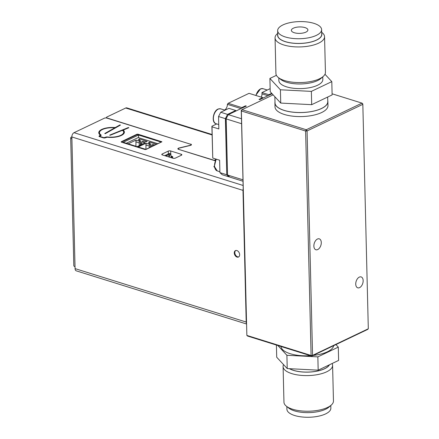 <?xml version="1.0" encoding="UTF-8"?>
<svg xmlns="http://www.w3.org/2000/svg" width="439" height="439" viewBox="0 0 439 439"><rect width="100%" height="100%" fill="white"/><g stroke="black" fill="none" stroke-linecap="round" stroke-linejoin="round"><path stroke-width="0.66" d="M238.756 256.864A3.55 2.464 64.5 0 1 237.603 256.82A3.55 2.464 64.5 0 1 235.013 253.879A3.55 2.464 64.5 0 1 235.721 250.51M236.879 250.554A3.55 2.464 64.5 0 1 239.524 253.709A3.55 2.464 64.5 0 1 238.487 257.024A3.55 2.464 64.5 0 1 237.038 257.089A3.55 2.464 64.5 0 1 234.393 253.934A3.55 2.464 64.5 0 1 235.43 250.62A3.55 2.464 64.5 0 1 236.879 250.554M114.222 128.611L114.211 128.155L104.762 133.516L105.327 133.659L120.462 125.077L119.896 124.928L115.523 127.409L115.534 127.87M122.338 130.454L128.846 127.722L128.358 127.54L109.668 135.146L110.26 135.228L121.861 130.542L123.002 130.624A12.122 4.725 178.6 0 1 123.694 132.139A12.122 4.725 178.6 0 1 107.385 136.952A1.383 0.538 -1.4 0 0 105.854 137.138L103.884 137.665L99.938 136.43L99.862 136.052L100.849 135.58A1.383 0.538 -1.4 0 0 101.184 135.217A1.383 0.538 -1.4 0 0 101.008 134.96A12.122 4.725 178.6 0 1 99.461 132.726A12.122 4.725 178.6 0 1 113.772 127.744L114.211 128.155M114.343 127.99L114.316 128.561M289.4 368.689A22.12 8.621 -1.4 0 0 312.047 371.882A22.12 8.621 -1.4 0 0 329.448 364.787M332.098 363.519A24.76 9.647 178.6 0 1 332.592 365.336A24.76 9.647 178.6 0 1 312.151 375.35A24.76 9.647 178.6 0 1 284.505 369.643A24.76 9.647 178.6 0 1 283.089 366.543A24.76 9.647 178.6 0 1 283.545 364.595M331.236 405.104L328.893 407.156A22.12 8.621 178.6 0 1 308.979 412.616A22.12 8.621 178.6 0 1 288.824 408.133L286.382 406.196A24.76 9.647 -1.4 0 0 308.946 411.217A24.76 9.647 -1.4 0 0 331.236 405.104A24.76 9.647 -1.4 0 0 333.459 400.966L332.592 365.336M283.089 366.543L283.956 402.173A24.76 9.647 -1.4 0 0 285.377 405.274A24.76 9.647 -1.4 0 0 286.382 406.196M286.837 406.558L286.903 409.225A21.988 8.566 -1.4 0 0 288.165 411.98A21.988 8.566 -1.4 0 0 312.711 417.05A21.988 8.566 -1.4 0 0 330.863 408.155L330.803 405.482M289.581 368.694A21.988 8.566 -1.4 0 0 311.964 371.838A21.988 8.566 -1.4 0 0 329.266 364.875M280.982 346.481A26.384 10.284 -1.4 0 0 282.475 349.477A26.384 10.284 -1.4 0 0 310.439 355.678M313.188 355.436A26.384 10.284 -1.4 0 0 333.662 345.663M323.203 76.446L320.865 78.499A22.12 8.621 178.6 0 1 317.556 80.589A22.12 8.621 178.6 0 1 280.79 79.475L278.348 77.538A24.76 9.647 -1.4 0 0 319.504 78.79A24.76 9.647 -1.4 0 0 323.203 76.446A24.76 9.647 -1.4 0 0 325.431 72.309L324.558 36.678A24.76 9.647 178.6 0 1 318.632 43.159A24.76 9.647 178.6 0 1 291.353 46.529A24.76 9.647 178.6 0 1 275.055 37.886A24.76 9.647 178.6 0 1 277.278 33.748L277.717 33.364M277.744 34.451A22.12 8.621 -1.4 0 0 291.068 42.962A22.12 8.621 -1.4 0 0 316.563 40.103A22.12 8.621 -1.4 0 0 321.705 33.375M321.677 32.294L322.133 32.651A24.76 9.647 178.6 0 1 324.558 36.678M282.914 24.941A21.988 8.566 178.6 0 1 307.141 21.95A21.988 8.566 178.6 0 1 321.617 29.622A21.988 8.566 178.6 0 1 316.349 35.378A21.988 8.566 178.6 0 1 292.122 38.369A21.988 8.566 178.6 0 1 277.651 30.697A21.988 8.566 178.6 0 1 282.914 24.941M321.617 29.622L321.727 34.313A21.988 8.566 178.6 0 1 316.464 40.07A21.988 8.566 178.6 0 1 292.237 43.06A21.988 8.566 178.6 0 1 277.766 35.389L277.651 30.697M322.769 76.825L322.835 79.497A21.988 8.566 178.6 0 1 317.567 85.248A21.988 8.566 178.6 0 1 293.34 88.244A21.988 8.566 178.6 0 1 278.869 80.567L278.803 77.901M327.659 97.046L327.774 101.585A26.384 10.284 178.6 0 1 321.458 108.493A26.384 10.284 178.6 0 1 292.385 112.082A26.384 10.284 178.6 0 1 275.017 102.874L274.863 96.739M305.917 32.124A8.27 3.221 178.6 0 1 296.808 33.249A8.27 3.221 178.6 0 1 291.37 30.362A8.27 3.221 178.6 0 1 293.345 28.2A8.27 3.221 178.6 0 1 302.455 27.075A8.27 3.221 178.6 0 1 307.898 29.956A8.27 3.221 178.6 0 1 305.917 32.124M321.288 242.531A5.712 3.457 107.3 0 0 319.285 238.849A5.712 3.457 107.3 0 0 313.869 246.07A5.712 3.457 107.3 0 0 315.877 249.758A5.712 3.457 107.3 0 0 321.288 242.531M363.152 280.603A5.712 3.457 107.3 0 0 361.149 276.921A5.712 3.457 107.3 0 0 355.738 284.143A5.712 3.457 107.3 0 0 357.741 287.825A5.712 3.457 107.3 0 0 363.152 280.603M327.752 100.674A26.488 10.322 178.6 0 1 327.878 101.585A26.488 10.322 178.6 0 1 321.535 108.515A26.488 10.322 178.6 0 1 292.347 112.121A26.488 10.322 178.6 0 1 274.913 102.88A26.488 10.322 178.6 0 1 274.995 101.963M274.913 102.88L275.012 106.897A26.488 10.322 -1.4 0 0 292.445 116.137A26.488 10.322 -1.4 0 0 321.633 112.532A26.488 10.322 -1.4 0 0 327.977 105.601L327.878 101.585M332.098 93.792L362.01 103.132L362.828 104.334L368.31 328.778L367.547 329.486L311.794 356.1L312.563 355.387L311.097 355.464L311.794 356.1L247.558 336.044L246.861 335.412L241.258 110.403L241.373 110.968L242.026 109.69L241.258 110.403M241.461 118.739L228.346 114.645L226.069 118.733L227.55 175.013L229.871 177.131L242.986 181.225M245.555 106.43L245.538 105.81L246.328 106.057L228.346 114.645L226.069 118.733M241.582 123.716L226.178 118.903L227.55 175.013L242.954 179.825M262.752 98.221L262.736 97.606L259.026 99.373L259.817 99.62L272.103 93.754M262.736 97.606L249.045 93.331L228.143 103.308L241.829 107.582L241.845 108.197M245.538 105.81L241.829 107.582M311.097 355.464L246.861 335.412L241.373 110.968L305.615 131.025L307.075 130.948L306.263 129.746L305.615 131.025L311.097 355.464M273.118 94.851L242.026 109.69L306.263 129.746L362.01 103.132L362.713 103.769L362.828 104.334L307.075 130.948L312.563 355.387L368.31 328.778M331.802 81.627L332.125 94.917L311.69 104.674L280.735 103.077L270.226 91.729L269.903 78.438L280.411 89.786L311.361 91.383L331.802 81.627L324.975 74.251M276.416 75.327L269.903 78.438M275.055 37.886L275.928 73.516A24.76 9.647 -1.4 0 0 278.348 77.538M311.69 104.674L311.361 91.383M280.735 103.077L280.411 89.786M277.838 345.498L286.903 355.283L317.852 356.874L338.288 347.123L335.934 344.577M338.288 347.123L338.612 360.414L318.176 370.165L287.227 368.573L276.713 357.225L276.416 345.054M286.903 355.283L287.227 368.573M317.852 356.874L318.176 370.165M271.703 93.326L268.805 94.709L268.822 95.323M228.143 103.308L227.38 104.339A4.675 2.826 -72.7 0 1 224.543 110.046M211.999 126.816L212.761 158.062L211.883 126.251L211.999 126.816L218.847 128.956L218.54 116.522L220.713 112.258L227.556 114.398L225.388 118.656L226.76 174.766L229.087 176.884L229.427 176.719M216.734 123.935L211.883 126.251M261.26 97.145A4.675 2.826 107.3 0 0 261.995 93.847L261.962 92.569L268.805 94.709M235.776 111.094L235.759 110.48L227.556 114.398M235.759 110.48L228.917 108.345L220.713 112.258M270.15 88.662L261.962 92.569M229.087 176.884L222.238 174.744L219.912 172.631L226.76 174.766M225.388 118.656L218.54 116.522M219.912 172.631L219.61 160.197L212.761 158.062M214.66 160.619L215.565 160.186M162.194 154.001A1.734 0.675 -1.4 0 0 161.777 154.451A1.734 0.675 -1.4 0 0 162.386 154.945L172.917 158.238A1.734 0.675 -1.4 0 0 175.359 158.111L181.428 155.214A1.734 0.675 -1.4 0 0 181.839 154.758A1.734 0.675 -1.4 0 0 181.236 154.265L170.7 150.978A1.734 0.675 -1.4 0 0 168.263 151.104L162.194 154.001L162.216 154.885M164.696 155.669L169.339 153.452L170.392 153.782L170.936 154.583L170.99 156.816L171.44 156.602L171.007 157.453L171.797 157.7L172.231 156.849L171.44 156.602M170.974 156.097L172.681 156.63L172.714 158.172M165.75 155.999L170.392 153.782M172.231 156.849L172.681 156.63M167.094 156.416L166.798 155.499M168.878 156.975L168.817 154.533L169.361 155.335L170.936 154.583M169.405 157.14L169.361 155.335M214.002 166.82A2.596 1.01 178.6 0 1 214.347 166.496M115.391 127.952L114.798 128.007L114.782 127.529A12.813 4.994 -1.4 0 0 98.77 132.748A12.813 4.994 -1.4 0 0 100.399 135.102L99.335 135.887A1.383 0.538 -1.4 0 0 99 136.249A1.383 0.538 -1.4 0 0 99.488 136.644L103.434 137.879A1.383 0.538 -1.4 0 0 105.387 137.775L107.143 137.209A12.813 4.994 -1.4 0 0 124.385 132.117A12.813 4.994 -1.4 0 0 123.321 130.196L123.332 130.674A12.813 4.994 178.6 0 1 124.374 132.358M98.791 132.984A12.813 4.994 178.6 0 1 101.239 130.185M114.338 127.974A12.813 4.994 178.6 0 1 114.798 128.007M100.498 135.75L100.493 135.234M99.148 136.485A1.383 0.538 178.6 0 1 99.346 136.364L99.697 136.194M121.927 135.163A12.122 4.725 -1.4 0 0 123.705 132.616L123.694 132.139M99.708 136.71L99.691 136.233M99.461 132.726L99.472 133.209A12.122 4.725 -1.4 0 0 101.019 135.437A1.383 0.538 178.6 0 1 101.047 135.459M190.23 145.463L190.224 145.309A1.734 0.675 -1.4 0 0 191.102 144.694A1.734 0.675 -1.4 0 0 190.499 144.201L106.814 118.08A1.734 0.675 -1.4 0 0 104.372 118.206L74.026 132.688L243.091 185.467M212.097 134.971L125.73 108.01L106.847 117.026A1.734 0.675 -1.4 0 0 106.43 117.476A1.734 0.675 -1.4 0 0 107.039 117.97L107.039 118.151M246.477 323.977L76.287 270.852A3.463 2.096 -72.7 0 1 75.074 268.619L75.025 266.676A3.463 1.35 178.6 0 1 73.812 265.688L70.69 137.906A3.463 1.35 -1.4 0 0 71.903 138.894L71.853 136.952A3.463 2.096 -72.7 0 1 74.026 132.688M75.074 268.619L246.202 322.039A3.463 2.096 107.3 0 0 246.46 323.324M215.917 159.533L214.27 160.317L178.832 149.436M190.729 144.288L107.039 117.97M190.724 144.096A2.08 0.812 178.6 0 1 191.448 144.689A2.08 0.812 178.6 0 1 190.394 145.419L179.101 148.146A1.734 0.675 -1.4 0 0 178.223 148.761A1.734 0.675 -1.4 0 0 178.827 149.255M125.73 108.01A3.463 2.096 -72.7 0 1 126.838 107.895L212.086 134.504M243.173 188.874A3.463 2.096 107.3 0 0 242.986 190.372L71.853 136.952M71.853 136.842L71.519 137.001A3.463 1.35 -1.4 0 0 70.69 137.906M123.277 130.57L123.321 130.196M114.782 127.529L115.523 127.409M214.309 166.035A2.596 1.01 -1.4 0 0 213.925 166.584A2.596 1.01 -1.4 0 0 214.446 167.177M137.95 134.186L136.973 134.235L121.235 141.748L121.312 142.126L145.007 149.523L145.984 149.474L161.887 141.781L137.95 134.186L137.961 134.663L161.568 142.033M190.224 145.309L178.931 148.036A2.08 0.812 178.6 0 0 177.872 148.766A2.08 0.812 178.6 0 0 178.602 149.364L215.275 160.811M246.202 322.039L242.986 190.372M121.4 142.154L136.984 134.713L137.961 134.663M145.797 144.952L149.233 146.022L149.496 144.288L146.061 143.213L145.907 149.37M146.061 143.213L138.175 146.977M149.392 143.301L149.359 142.088L156.498 144.316M153.765 145.622L151.603 144.941L151.46 146.719M150.226 141.38L157.738 143.723M126.278 143.262L138.131 137.605L150.259 141.342M140.151 145.83L139.201 146.105M140.738 145.342L138.669 145.935L139.657 146.247L140.738 145.342M137.122 146.648L145.007 142.884L141.572 141.813L143.301 141.402L145.029 141.94L147.175 141.402L139.328 138.954L139.361 140.173M141.572 141.813L141.309 143.553L142.702 143.987M135.766 141.819L139.201 142.894L139.465 141.155L136.03 140.085L135.876 146.258M136.03 140.085L128.144 143.849M149.233 146.022L149.276 147.762M149.496 144.288L150.418 143.745L148.448 143.01L149.359 142.088M139.465 141.155L140.387 140.612L138.417 139.876L139.328 138.954M141.336 144.64L141.309 143.553M139.201 142.894L139.273 145.622M154.972 145.046L153.332 144.535L151.603 144.941M145.88 149.381L161.168 142.088L138.526 135.02L123.238 142.313L145.88 149.381M138.592 137.703L138.526 135.02M119.907 125.389L119.896 124.928M128.369 127.914L128.358 127.54M216.12 123.743C211.022 122.854 213.129 110.079 218.638 108.888L220.762 108.867A7.792 4.708 107.3 0 0 218.88 108.888A7.792 4.708 107.3 0 0 213.579 116.368A7.792 4.708 107.3 0 0 216.12 123.743L218.737 124.561M255.728 95.417L260.536 88.843L263.021 88.694A7.792 4.708 107.3 0 0 260.799 88.837A7.792 4.708 107.3 0 0 255.992 95.499M216.416 159.203A7.792 4.708 107.3 0 0 217.272 170.925L219.89 171.742M227.38 104.339L241.016 108.592M261.995 93.847L267.993 95.718M168.329 153.935L168.263 151.104M170.782 154.358L170.7 150.978M181.258 155.291L181.236 154.265M75.025 266.676L71.903 138.894M100.333 135.827L100.322 135.415M99.346 136.364L99.335 135.887M107.39 137.237L107.385 136.952M105.865 137.55L105.854 137.138M104.872 137.934L104.861 137.61M103.895 137.967L103.884 137.665M99.944 136.787L99.938 136.43M101.019 135.437L101.008 134.96M121.246 142.104L121.235 141.748M136.984 134.713L136.973 134.235M161.651 141.995L161.645 141.583M150.253 143.926L150.336 147.257M140.222 140.793L140.326 145.122M225.031 110.2L220.762 108.867M267.291 90.028L263.021 88.694M216.169 159.127L214.336 166.397L217.272 170.925M106.43 117.476L106.441 117.992M191.102 144.694L191.113 145.144M178.223 148.761L178.234 149.205M150.418 143.745L150.5 147.18M140.387 140.612L140.496 145.04M157.793 143.696L150.143 141.309M149.035 140.963L138.247 137.594"/></g></svg>
